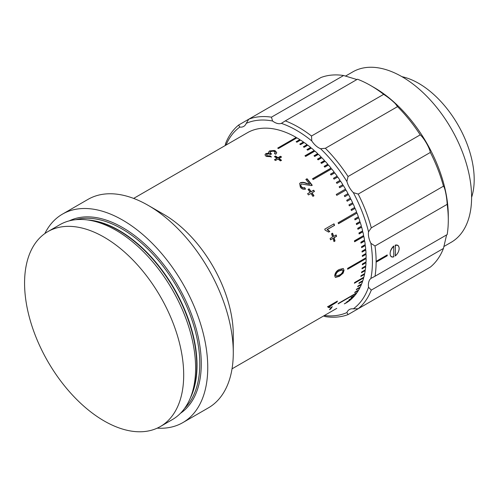 <?xml version="1.0" encoding="UTF-8"?>
<svg xmlns="http://www.w3.org/2000/svg" width="499" height="499" viewBox="0 0 499 499"><rect width="100%" height="100%" fill="white"/><g stroke="black" fill="none" stroke-linecap="round" stroke-linejoin="round"><path stroke-width="0.75" d="M401.926 76.678A78.505 45.322 60 0 1 418.686 83.358A78.505 45.322 60 0 1 471.605 197.361M345.402 76.154L352.837 71.862A98.39 56.805 60 0 1 402.032 76.734A98.39 56.805 60 0 1 466.309 163.435A98.39 56.805 60 0 1 451.227 242.277L443.792 246.568M397.535 106.63L325.373 148.29A109.905 63.454 60 0 1 348.059 176.515L346.892 181.48A15.7 9.063 -120 0 0 353.323 192.614L358.201 194.086A109.905 63.454 60 0 1 371.3 227.85L368.53 231.81A15.7 9.063 -120 0 0 370.888 243.312L375.017 245.995A109.905 63.454 60 0 1 376.127 261.333L387.23 254.927A109.905 63.454 60 0 1 387.23 255.781L376.127 262.187A109.905 63.454 60 0 1 375.017 276.246L447.179 234.58A109.905 63.454 -120 0 0 448.289 220.096A109.905 63.454 -120 0 0 447.179 204.334C446.873 197.149 444.846 187.206 443.461 186.183A109.905 63.454 -120 0 0 430.363 152.426C429.489 147.642 423.944 138.023 420.22 134.855A109.905 63.454 -120 0 0 397.535 106.63L395.327 103.661C392.095 100.442 388.216 97.336 383.675 94.342A109.905 63.454 -120 0 0 370.576 85.497L370.576 85.497A109.905 63.454 -120 0 0 357.477 79.216L285.316 120.877A109.905 63.454 60 0 1 298.414 127.158A109.905 63.454 60 0 1 311.513 136.002L311.769 140.924A15.7 9.063 -120 0 0 318.786 147.854A15.7 9.063 -120 0 0 320.558 148.708L325.373 148.29M271.456 117.165L343.618 75.505A109.905 63.454 -120 0 0 320.932 77.532L248.77 119.192A109.905 63.454 60 0 1 271.456 117.165L272.573 121.008A15.7 9.063 -120 0 0 274.344 122.193A15.7 9.063 -120 0 0 281.355 123.359L285.316 120.877M356.897 79.553L343.618 75.505M374.275 87.631L370.576 85.497L374.275 87.631A104.671 60.429 60 0 1 448.289 215.824L448.289 220.096M358.201 308.738L353.323 308.85A107.285 61.945 -120 0 0 368.53 287.218L371.3 290.1A109.905 63.454 60 0 1 358.201 308.738L430.363 267.077A109.905 63.454 -120 0 0 443.461 248.44L446.599 234.917M311.769 140.924A107.285 61.945 -120 0 0 296.562 130.364A107.285 61.945 -120 0 0 281.355 123.359M266.572 154.933L267.214 155.782L270.19 155.9L271.256 156.717L266.179 156.418L264.969 154.846L265.905 153.549L268.998 153.199L268.487 152.264L269.541 150.916L274.331 150.461L275.498 150.972L276.752 152.763L275.766 154.26L274.462 153.58L275.124 152.532L274.388 151.565L273.159 151.141L270.72 151.577L270.059 152.931L271.624 153.96L270.439 154.503L268.443 153.86L267.127 154.191L266.572 154.94L267.208 156.206L270.177 156.324L271.238 157.135M269.978 152.575L270.059 153.355L270.726 153.998L270.732 153.573M269.541 150.916L269.554 151.347L274.331 150.891L275.492 151.397L276.683 152.731M265.905 153.549L265.911 153.985L268.998 153.63L268.998 153.199M104.129 237.187A112.518 64.964 60 0 1 177.638 336.345A112.518 64.964 60 0 1 160.391 426.508A112.518 64.964 60 0 1 104.129 420.938A112.518 64.964 60 0 1 30.626 321.78A112.518 64.964 60 0 1 47.873 231.617A112.518 64.964 60 0 1 104.129 237.187M47.873 231.617L59.786 224.737A112.518 64.964 60 0 1 87.662 219.965A112.518 64.964 60 0 1 116.049 230.307A112.518 64.964 60 0 1 190.375 397.878A112.518 64.964 60 0 1 172.311 419.628L160.391 426.508M44.854 233.557A120.371 69.498 60 0 1 62.45 214.133A120.371 69.498 60 0 1 122.635 220.096A120.371 69.498 60 0 1 201.272 326.171A120.371 69.498 60 0 1 182.821 422.622A120.371 69.498 60 0 1 157.204 428.148M233.282 352.781L233.282 334.829A98.39 56.805 60 0 0 163.709 214.327L148.172 205.357A120.371 69.498 60 0 1 148.172 205.357A120.371 69.498 60 0 1 233.282 352.781A120.371 69.498 60 0 1 208.351 407.883L182.821 422.622M276.939 158.314A98.39 56.805 60 0 0 274.456 156.617L275.523 156A98.39 56.805 60 0 1 278.005 157.696L280.494 156.262A98.39 56.805 60 0 1 281.555 157.017L279.066 158.457A98.39 56.805 60 0 1 281.53 160.291L280.463 160.909A98.39 56.805 60 0 0 277.999 159.075L275.504 160.51A98.39 56.805 60 0 0 274.444 159.755L276.939 158.314L274.743 159.961M301.502 183.975C300.641 184.661 300.635 185.553 301.471 186.651C302.431 187.817 303.486 188.135 304.627 187.612L305.513 188.99C303.61 189.714 301.901 189.127 300.379 187.244L299.637 183.476L300.454 182.728C302.307 182.098 304.315 182.278 306.486 183.276L309.779 184.287A98.39 56.805 60 0 0 305.856 179.422L307.047 178.736A98.39 56.805 60 0 1 312.255 185.285L311.326 185.622L301.502 183.975L300.878 184.649M310.085 192.252A98.39 56.805 60 0 0 308.045 189.427L309.112 188.809A98.39 56.805 60 0 1 311.158 191.635L313.646 190.194A98.39 56.805 60 0 1 314.507 191.423L312.012 192.863A98.39 56.805 60 0 1 313.983 195.764L312.917 196.375A98.39 56.805 60 0 0 310.946 193.481L308.457 194.916A98.39 56.805 60 0 0 307.596 193.687L310.085 192.252L307.646 193.755M333.987 223.814A98.39 56.805 60 0 1 334.586 225.342L327.381 229.503L329.783 231.467L328.691 232.104L325.123 230.139A98.39 56.805 60 0 0 324.737 229.153L333.987 223.814M336.576 236.333L334.087 237.774A98.39 56.805 60 0 1 335.041 240.98L333.974 241.597A98.39 56.805 60 0 0 333.02 238.385L330.525 239.826A98.39 56.805 60 0 0 330.095 238.447L332.584 237.013A98.39 56.805 60 0 0 331.511 233.794L332.577 233.176A98.39 56.805 60 0 1 333.65 236.395L336.139 234.954A98.39 56.805 60 0 1 336.576 236.333L333.744 237.749A97.866 56.506 60 0 1 334.698 240.936L333.912 241.391M339.326 276.365L335.353 277.407L334.679 275.673C335.185 272.704 336.719 270.645 339.283 269.491L343.275 268.474L344.048 270.265L343.144 273.153L339.326 276.365L338.958 276.134L336.045 277.338M336.925 302.038L336.594 301.658L329.384 305.818L330.12 307.053L329.022 307.69L327.855 307.047A98.39 56.805 60 0 0 328.186 306.436L337.436 301.097A98.39 56.805 60 0 1 336.925 302.038L329.926 306.342L329.602 305.968M329.022 307.69L328.542 306.866M330.575 309.062L329.508 309.679A98.39 56.805 60 0 0 331.261 307.278L332.328 306.66A98.39 56.805 60 0 1 330.575 309.062L330.276 308.675M345.495 303.317L346.019 303.018A98.39 56.805 60 0 0 348.015 301.739L344.316 303.879A98.39 56.805 -120 0 0 344.809 303.529L348.514 301.39A98.39 56.805 60 0 0 350.398 299.93L346.699 302.07A98.39 56.805 -120 0 0 347.161 301.67L350.866 299.537A98.39 56.805 60 0 0 352.631 297.897L348.932 300.036A98.39 56.805 -120 0 0 349.362 299.593L353.067 297.454A98.39 56.805 60 0 0 354.708 295.645L351.009 297.778A98.39 56.805 -120 0 0 351.415 297.298L355.113 295.159A98.39 56.805 60 0 0 356.629 293.175L338.122 303.86A98.39 56.805 -120 0 0 338.497 303.336L356.997 292.651A98.39 56.805 60 0 0 358.382 290.505L354.683 292.645A98.39 56.805 -120 0 0 355.02 292.077L358.719 289.938A98.39 56.805 60 0 0 359.966 287.636L356.267 289.769A98.39 56.805 -120 0 0 356.567 289.164L360.272 287.025A98.39 56.805 60 0 0 361.382 284.573L357.683 286.707A98.39 56.805 -120 0 0 357.945 286.064L361.644 283.925A98.39 56.805 60 0 0 362.617 281.33L358.912 283.463A98.39 56.805 -120 0 0 359.143 282.783L362.842 280.644A98.39 56.805 60 0 0 363.665 277.912L354.415 283.251A98.39 56.805 -120 0 0 354.608 282.534L363.858 277.195A98.39 56.805 60 0 0 364.538 274.325L360.839 276.465A98.39 56.805 -120 0 0 360.989 275.716L364.694 273.577A98.39 56.805 60 0 0 365.218 270.589L361.519 272.728A98.39 56.805 -120 0 0 361.638 271.949L365.337 269.816A98.39 56.805 60 0 0 365.717 266.709L362.012 268.842A98.39 56.805 -120 0 0 362.093 268.038L365.792 265.905A98.39 56.805 60 0 0 366.023 262.692L362.318 264.832A98.39 56.805 -120 0 0 362.355 263.996L366.06 261.863A98.39 56.805 60 0 0 366.135 258.557L347.628 269.242A98.39 56.805 -120 0 0 347.628 268.381L366.135 257.702A98.39 56.805 60 0 0 366.06 254.309L362.355 256.442A98.39 56.805 -120 0 0 362.318 255.569L366.023 253.43A98.39 56.805 60 0 0 365.792 249.962L362.093 252.095A98.39 56.805 -120 0 0 362.012 251.203L365.717 249.063A98.39 56.805 60 0 0 365.337 245.52L361.638 247.66A98.39 56.805 -120 0 0 361.519 246.749L365.218 244.61A98.39 56.805 60 0 0 364.694 241.011L360.989 243.15A98.39 56.805 -120 0 0 360.839 242.221L364.538 240.088A98.39 56.805 60 0 0 363.858 236.439L354.608 241.778A98.39 56.805 -120 0 0 354.415 240.842L363.665 235.503A98.39 56.805 60 0 0 362.842 231.81L359.143 233.95A98.39 56.805 -120 0 0 358.912 233.002L362.617 230.869A98.39 56.805 60 0 0 361.644 227.145L357.945 229.284A98.39 56.805 -120 0 0 357.683 228.33L361.382 226.197A98.39 56.805 60 0 0 360.272 222.46L356.567 224.594A98.39 56.805 -120 0 0 356.267 223.639L359.966 221.506A98.39 56.805 60 0 0 358.719 217.757L355.02 219.897A98.39 56.805 -120 0 0 354.683 218.936L358.382 216.803A98.39 56.805 60 0 0 356.997 213.054L338.497 223.739A98.39 56.805 -120 0 0 338.122 222.785L356.629 212.106A98.39 56.805 60 0 0 355.113 208.37L351.415 210.509A98.39 56.805 -120 0 0 351.009 209.555L354.708 207.422A98.39 56.805 60 0 0 353.067 203.711L349.362 205.844A98.39 56.805 -120 0 0 348.932 204.902L352.631 202.769A98.39 56.805 60 0 0 350.866 199.089L347.161 201.222A98.39 56.805 -120 0 0 346.699 200.292L350.398 198.153A98.39 56.805 60 0 0 348.514 194.516L344.809 196.656A98.39 56.805 -120 0 0 344.316 195.733L348.015 193.6A98.39 56.805 60 0 0 346.019 190.013L336.769 195.352A98.39 56.805 -120 0 0 336.245 194.448L345.495 189.109A98.39 56.805 60 0 0 343.393 185.584L339.688 187.718A98.39 56.805 -120 0 0 339.139 186.832L342.838 184.692A98.39 56.805 60 0 0 340.636 181.243L336.931 183.383A98.39 56.805 -120 0 0 336.357 182.509L340.056 180.376A98.39 56.805 60 0 0 337.754 177.002L334.056 179.141A98.39 56.805 -120 0 0 333.457 178.293L337.156 176.153A98.39 56.805 60 0 0 334.767 172.879L331.062 175.012A98.39 56.805 -120 0 0 330.444 174.188L334.143 172.055A98.39 56.805 60 0 0 331.667 168.874L313.166 179.553A98.39 56.805 -120 0 0 312.524 178.761L331.03 168.076A98.39 56.805 60 0 0 328.479 165.001L324.774 167.14A98.39 56.805 -120 0 0 324.119 166.373L327.818 164.233A98.39 56.805 60 0 0 325.198 161.277L321.499 163.416A98.39 56.805 -120 0 0 320.82 162.68L324.525 160.541A98.39 56.805 60 0 0 321.843 157.709L318.137 159.848A98.39 56.805 -120 0 0 317.451 159.144L321.15 157.004A98.39 56.805 60 0 0 318.412 154.31L314.713 156.443A98.39 56.805 -120 0 0 314.008 155.775L317.707 153.636A98.39 56.805 60 0 0 314.925 151.078L305.675 156.418A98.39 56.805 -120 0 0 304.964 155.788L314.214 150.442A98.39 56.805 60 0 0 311.388 148.035L307.69 150.168A98.39 56.805 -120 0 0 306.966 149.575L310.665 147.436A98.39 56.805 60 0 0 307.814 145.178L304.109 147.317A98.39 56.805 -120 0 0 303.38 146.762L307.078 144.623A98.39 56.805 60 0 0 304.203 142.527L300.504 144.66A98.39 56.805 -120 0 0 299.768 144.149L303.467 142.009A98.39 56.805 60 0 0 300.573 140.076L296.874 142.215A98.39 56.805 -120 0 0 296.132 141.741L299.837 139.608A98.39 56.805 60 0 0 296.936 137.843L278.43 148.527A98.39 56.805 -120 0 0 278.062 148.309A98.39 56.805 -120 0 0 277.687 148.097L296.194 137.412A98.39 56.805 60 0 0 247.367 132.753L133.645 198.415M232.035 368.83L336.507 308.513A98.39 56.805 -120 0 0 336.769 308.357M269.971 152.575L270.059 152.931M62.45 214.133L87.986 199.394A120.371 69.498 60 0 1 148.166 205.357L163.709 214.327M331.33 307.234A97.866 56.506 60 0 1 330.687 308.108M330.12 307.053L329.789 306.667L328.841 307.216M328.698 307.297L327.525 306.667M344.048 270.265L343.68 270.053L342.769 272.934L338.958 276.134M343.144 273.153L342.769 272.934M335.378 274.862L336.376 276.128L339.351 275.018C341.179 274.3 342.389 272.922 342.981 270.876L342.121 269.691L338.958 270.695C337.131 271.406 335.939 272.797 335.378 274.862L336.008 275.91M338.958 270.695L339.326 270.895C337.499 271.612 336.307 273.003 335.746 275.074M342.489 269.897L339.326 270.895M335.783 275.81L336.376 276.128M334.087 237.774L333.744 237.749M335.041 240.98L334.698 240.936M333.02 238.385L330.469 239.639M332.303 233.339A97.866 56.506 60 0 1 333.313 236.376L333.65 236.395M335.864 235.116A97.866 56.506 60 0 1 336.239 236.308M334.586 225.342L327.057 229.534L329.459 231.486L328.579 231.991M327.381 229.503L327.057 229.534M329.783 231.467L329.459 231.486M333.719 223.97A97.866 56.506 60 0 1 334.268 225.373M312.012 192.863L311.794 193.076A97.866 56.506 60 0 1 313.721 195.914M308.108 189.508L308.906 189.046A97.866 56.506 60 0 1 310.939 191.853L313.428 190.418A97.866 56.506 60 0 1 314.239 191.579M300.454 182.728L300.279 183.002C302.126 182.372 304.134 182.547 306.299 183.532L306.486 183.276M301.321 184.243C300.467 184.929 300.448 185.815 301.284 186.913C302.238 188.073 303.292 188.385 304.434 187.861L304.627 187.612M304.434 187.861L305.313 189.233M305.956 179.54L307.047 178.736M306.873 179.01A97.866 56.506 60 0 1 311.981 185.435M306.299 183.532L309.779 184.287M279.066 158.457L279.016 158.85A97.866 56.506 60 0 1 281.205 160.478M274.774 156.829L275.498 156.412A97.866 56.506 60 0 1 277.962 158.102L280.457 156.661A97.866 56.506 60 0 1 281.224 157.21M275.523 156L275.498 156.412M278.005 157.696L277.962 158.102M280.494 156.262L280.457 156.661M267.214 155.782L267.208 156.206M270.19 155.9L270.177 156.324M275.498 150.972L275.492 151.397M347.635 268.811L365.767 258.345L366.135 258.557M365.767 258.345L365.767 257.914M362.343 264.37L365.648 262.455L366.023 262.692M365.648 262.455L365.667 262.087M362.062 268.35L365.349 266.454L365.717 266.709M365.349 266.454L365.38 266.142M361.6 272.192L364.856 270.315L365.218 270.589M360.958 275.891L364.176 274.032L364.538 274.325M354.583 282.634L363.309 277.594L363.665 277.912M359.137 282.796L362.262 280.993L362.617 281.33M361.076 284.255L361.382 284.573M362.343 256.049L365.692 254.116L366.06 254.309M365.692 254.116L365.667 253.635M362.062 251.733L365.792 249.962M365.424 249.793L365.38 249.257M361.594 247.329L365.337 245.52M364.969 245.377L364.9 244.797M360.939 242.845L364.694 241.011M364.332 240.892L364.226 240.269M354.552 241.51L363.858 236.439M363.503 236.339L363.366 235.671M359.087 233.707L362.842 231.81M362.492 231.742L362.324 231.037M357.889 229.072L361.644 227.145M361.301 227.101L361.095 226.359M356.511 224.413L360.272 222.46M359.935 222.435L359.692 221.668M354.964 219.741L358.719 217.757M358.388 217.764L358.107 216.959M338.447 223.614L356.997 213.054M356.679 213.085L356.361 212.262M351.371 210.403L355.113 208.37M354.801 208.426L354.44 207.578M349.331 205.769L353.067 203.711M352.768 203.785L352.369 202.918M347.136 201.178L350.866 199.089M350.579 199.188L350.136 198.309M344.797 196.631L348.514 194.516M348.24 194.647L347.753 193.749M345.757 190.163L345.233 189.258L336.245 194.448M343.131 185.734L342.595 184.867L339.152 186.857M340.374 181.393L339.825 180.569L336.388 182.553M337.492 177.157L336.937 176.378L333.507 178.361M334.498 173.028L333.943 172.292L330.513 174.276M331.398 169.03L330.843 168.338L312.611 178.867M328.205 165.163L327.65 164.52L324.225 166.498M324.918 161.439L324.375 160.846L320.951 162.817M321.556 157.877L321.019 157.328L317.601 159.3M321.019 157.328L321.15 157.004M318.119 154.478L317.595 153.979L314.189 155.944M317.595 153.979L317.707 153.636M314.626 151.253L314.114 150.804L305.17 155.969M314.114 150.804L314.214 150.442M311.077 148.209L310.59 147.81L307.203 149.769M310.59 147.81L310.665 147.436M307.49 145.365L307.022 145.009L303.648 146.962M307.022 145.009L307.078 144.623M303.866 142.72L303.429 142.408L300.067 144.354M303.429 142.408L303.467 142.009M300.223 140.281L299.818 140.019L296.468 141.953M299.818 140.019L299.837 139.608M296.562 138.055L296.194 137.843L278.062 148.309M296.194 137.843L296.194 137.412M375.017 276.246L370.888 278.43A107.285 61.945 -120 0 0 370.888 243.312M368.53 231.81A107.285 61.945 -120 0 0 353.323 192.614M346.892 181.48A107.285 61.945 -120 0 0 320.558 148.708M272.573 121.008A107.285 61.945 -120 0 0 246.232 123.359L248.77 119.192L238.622 125.049L239.801 127.07A15.7 9.063 -120 0 0 243.705 126.409A15.7 9.063 -120 0 0 246.232 123.359M239.801 127.07A107.285 61.945 -120 0 0 225.978 145.103M324.369 315.518A107.285 61.945 -120 0 0 346.892 312.567L348.059 314.595A109.905 63.454 60 0 1 325.373 316.622L323.589 315.973M353.323 308.85A15.7 9.063 -120 0 0 349.425 309.517A15.7 9.063 -120 0 0 346.892 312.567M370.888 278.43A15.7 9.063 -120 0 0 368.53 287.218M393.748 245.995C391.428 248.159 390.218 250.723 390.118 253.685C390.224 256.455 391.434 257.509 393.748 256.854L393.748 245.995M395.227 255.999C397.672 253.91 398.975 251.396 399.144 248.471C398.975 245.664 397.666 244.554 395.227 245.14A109.905 63.454 60 0 1 395.37 250.654A109.905 63.454 60 0 1 395.227 255.999L395.37 255.794A6.381 3.686 120 0 0 399.144 248.471A6.381 3.686 120 0 0 395.37 245.508L395.37 255.794M447.179 204.334L375.017 245.995M371.3 227.85L443.461 186.183M430.363 152.426L358.201 194.086M348.059 176.515L420.22 134.855M311.513 136.002L383.675 94.342M376.127 262.187A109.905 63.454 -120 0 0 376.127 261.333M225.199 145.552L225.523 143.687A109.905 63.454 60 0 1 238.622 125.049M420.22 272.934L348.059 314.595M443.461 248.44L371.3 290.1M376.127 261.763L386.856 255.563L386.856 255.139M386.856 255.563L387.23 255.781M395.227 245.14L395.37 245.508M393.892 246.363A6.381 3.686 120 0 0 390.118 253.685A6.381 3.686 120 0 0 393.892 256.648M87.662 219.965L90.93 220.415A110.304 63.685 60 0 1 118.762 230.55A110.304 63.685 60 0 1 191.622 394.821L190.375 397.878M87.425 219.934A110.167 63.604 60 0 1 119.13 230.451A110.167 63.604 60 0 1 190.287 398.096M75.736 219.703A110.167 63.604 60 0 1 121.893 228.86A110.167 63.604 60 0 1 191.404 318.343A110.167 63.604 60 0 1 184.642 408.338M69.336 220.839A111.215 64.209 60 0 1 122.635 227.575A111.215 64.209 60 0 1 194.66 323.514A111.215 64.209 60 0 1 180.457 413.303M275.117 152.944L275.124 152.532"/></g></svg>
